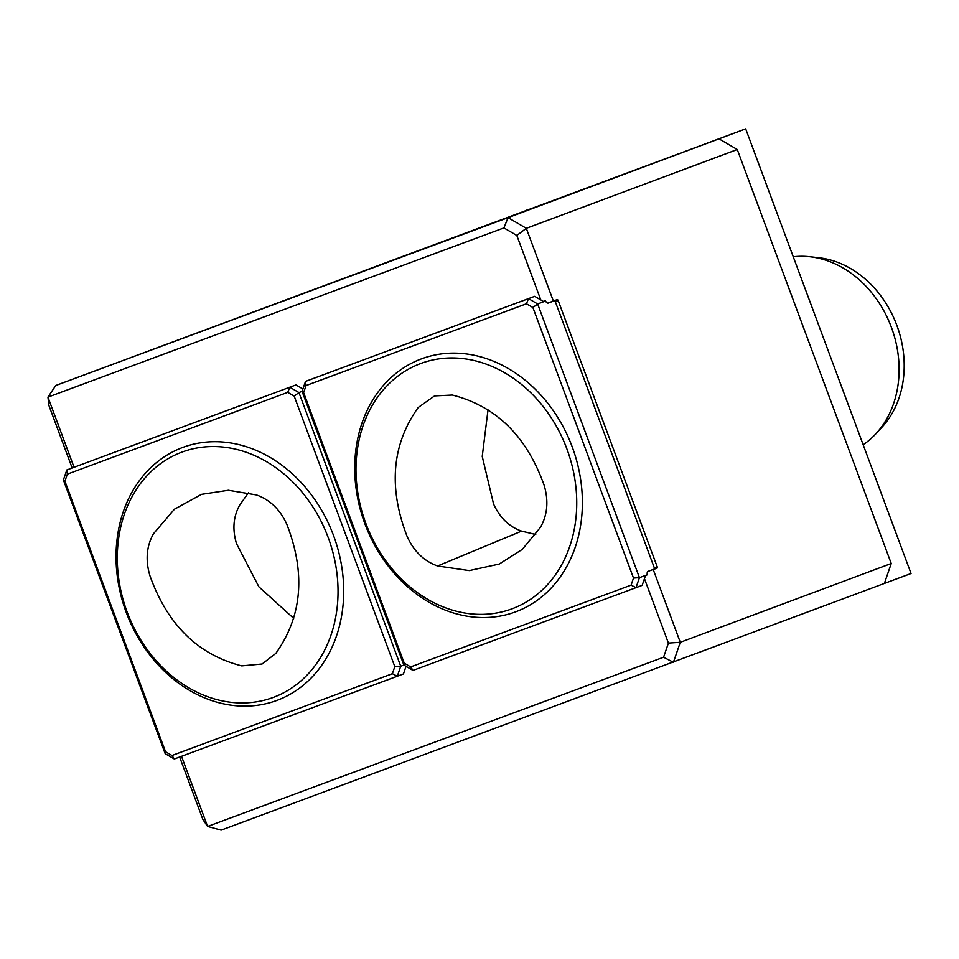 <?xml version="1.0" encoding="UTF-8"?>
<svg xmlns="http://www.w3.org/2000/svg" width="959" height="959" viewBox="0 0 959 959"><rect width="100%" height="100%" fill="white"/><g stroke="black" fill="none" stroke-linecap="round" stroke-linejoin="round"><path stroke-width="1.44" d="M535.733 534.499L521.588 531.106C509.085 526.707 499.747 517.656 493.561 503.966L482.233 456.448L488.023 409.841M407.143 536.489C413.88 551.341 424.034 561.171 437.592 565.978L469.287 570.593L499.195 564.072L522.331 549.363L540.528 527.21C547.505 514.755 548.716 500.778 544.137 485.278C526.647 436.249 496.043 406.16 452.3 395.036L434.559 395.923L418.244 407.479C391.883 444.497 388.191 487.496 407.143 536.489M293.682 618.339L258.906 586.848L236.465 543.549C232.234 529.26 233.337 516.398 239.798 504.949L248.489 492.722M286.885 524.429C280.148 509.577 269.994 499.747 256.437 494.94L228.386 490.277L201.51 494.353L174.478 509.181L153.5 533.707C146.523 546.15 145.312 560.128 149.892 575.64C167.381 624.669 197.998 654.745 241.728 665.882L262.107 664L275.784 653.439C302.145 616.421 305.837 573.41 286.885 524.429M863.16 444.736A102.241 83.757 -110.5 0 0 875.951 433.72A102.241 83.757 -110.5 0 0 891.331 327.139A102.241 83.757 -110.5 0 0 809.852 256.736A102.241 83.757 -110.5 0 0 793.249 256.772M809.852 256.736L818.77 257.731A97.854 80.16 69.5 0 1 896.761 325.113A97.854 80.16 69.5 0 1 882.04 427.127L875.951 433.72M273.279 697.409A130.868 107.204 69.5 0 1 127.199 612.154A130.868 107.204 69.5 0 1 181.874 452.145A130.868 107.204 69.5 0 1 328.086 537.232A130.868 107.204 69.5 0 1 273.459 697.349A130.868 107.204 69.5 0 1 273.279 697.409M406.053 666.349L403.451 673.937L397.302 676.239L392.375 673.709L394.808 666.637L294.197 396.127L287.736 392.351L289.81 387.22L298.944 392.555L400.73 666.241L397.302 676.239L174.31 758.989L171.985 755.5L392.375 673.709M295.971 384.919L66.818 469.97L295.971 384.919L302.912 388.982M287.736 392.351L67.346 474.142L66.818 469.97L63.39 479.968L64.924 481.214L165.523 751.724L171.985 755.5M67.346 474.142L64.924 481.214M174.31 758.989L165.176 753.654L165.523 751.724M394.808 666.637L400.73 666.241L403.871 665.066L302.085 391.392L298.944 392.555L294.197 396.127M165.176 753.654L63.39 479.968M55.778 385.482L508.054 217.645L503.907 227.918L47.95 397.122L55.778 385.482L745.682 128.866L911.05 573.518L221.145 830.134L207.612 826.442L663.568 657.239L673.41 662.297L680.279 642.302L891.235 563.508L737.267 149.52L526.311 228.314L553.355 301.042L547.793 303.104M745.682 128.866L712.729 141.177L719.01 138.851L737.267 149.52M181.527 756.315L207.612 826.442L202.876 819.466L179.645 757.011M663.568 657.239L668.411 643.093L644.448 578.661M668.411 643.093L680.279 642.302L653.235 569.574L656.963 568.184A1.223 0.707 -110.4 0 0 657.203 566.793L558.186 300.551L555.297 301.617M72.153 467.98L48.909 405.477L47.95 397.122L74.035 467.273M540.792 299.915L516.817 235.458L503.907 227.918M516.817 235.458L526.311 228.314L508.054 217.645L719.01 138.851M891.235 563.508L884.366 583.504M656.963 568.184L653.235 569.574M558.186 300.551A1.223 0.707 -110.4 0 0 557.095 299.64L553.355 301.042M529.212 209.194A237.197 194.305 -110.5 0 0 527.714 209.757L525.676 210.512M420.749 363.497A130.868 107.204 69.5 0 1 566.829 448.764A130.868 107.204 69.5 0 1 512.154 608.761A130.868 107.204 69.5 0 1 365.942 523.674A130.868 107.204 69.5 0 1 420.569 363.569A130.868 107.204 69.5 0 1 420.749 363.497M543.333 301.402L545.096 300.754L543.345 301.402L534.666 296.331L305.513 381.394L306.053 385.554L303.619 392.627L404.23 663.149L410.68 666.913L413.005 670.413L403.871 665.078L404.23 663.149M303.619 392.627L302.085 391.392L305.513 381.394L528.517 298.633L526.443 303.775L306.053 385.554M410.68 666.913L631.082 585.134L635.997 587.663L413.005 670.413M534.666 296.331L528.517 298.633L537.651 303.967L639.437 577.666L635.997 587.663L642.158 585.362L645.419 575.868L647.361 574.705A3.273 1.882 -110.4 0 1 648.104 571.36L654.254 569.071L654.41 568.136L555.189 301.342L554.47 300.742L548.308 303.044A3.273 1.882 -110.4 0 1 545.575 301.006L537.651 303.967L532.904 307.539L526.443 303.775M647.361 574.705L639.437 577.666L633.503 578.061L532.904 307.539M631.082 585.134L633.503 578.061M548.14 303.092L554.47 300.742M437.592 565.978L521.588 531.106M276.911 700.418A134.955 110.549 69.5 0 1 116.578 543.993A134.955 110.549 69.5 0 1 296.103 477.366A134.955 110.549 69.5 0 1 276.911 700.418M654.302 567.86L657.203 566.793M421.516 358.846A134.955 110.549 69.5 0 1 581.849 515.283A134.955 110.549 69.5 0 1 402.324 581.897A134.955 110.549 69.5 0 1 421.516 358.846"/></g></svg>
